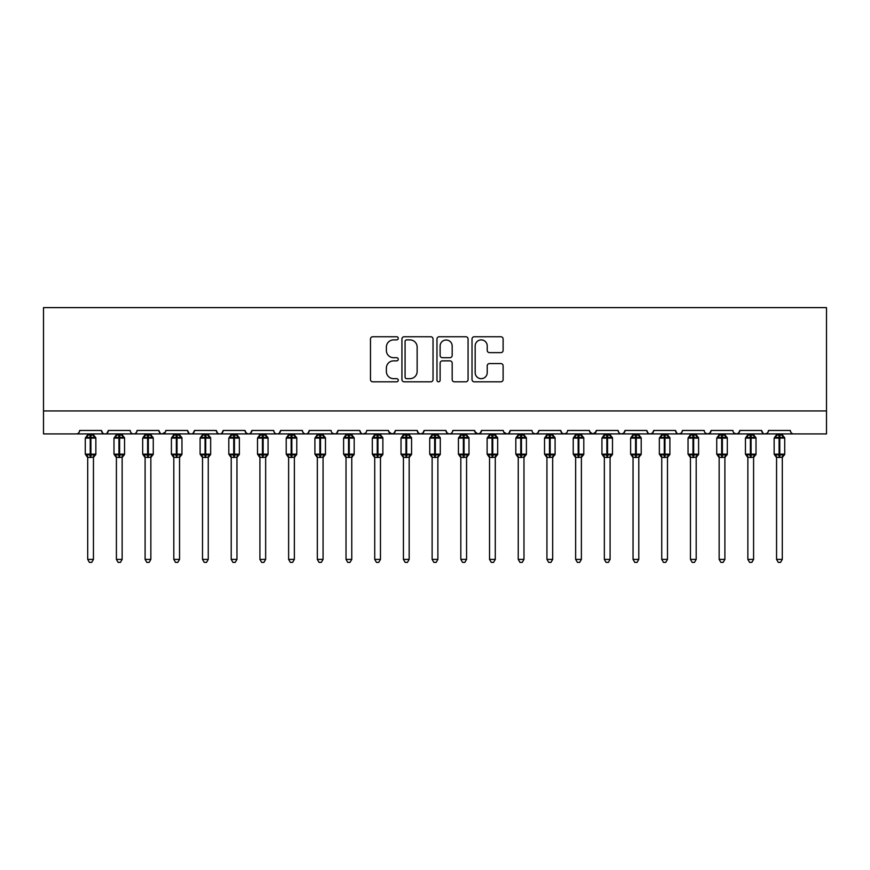 <?xml version="1.0" encoding="UTF-8"?>
<svg xmlns="http://www.w3.org/2000/svg" width="870" height="870" viewBox="0 0 870 870"><rect width="100%" height="100%" fill="white"/><g stroke="black" fill="none" stroke-linecap="round" stroke-linejoin="round"><path stroke-width="1.3" d="M398.264 338.321A1.577 1.577 0 0 0 396.687 336.744L372.741 336.744A2.251 2.251 0 0 0 370.479 338.995L370.479 379.57A2.251 2.251 0 0 0 372.741 381.821L396.687 381.821A1.577 1.577 0 0 0 398.264 380.244A1.577 1.577 0 0 0 396.687 378.667L393.588 378.667A7.21 7.21 0 0 1 386.378 371.457L386.378 368.075A7.21 7.21 0 0 1 393.588 360.865L396.687 360.865A1.577 1.577 0 0 0 398.264 359.288A1.577 1.577 0 0 0 396.687 357.7L393.588 357.7A7.21 7.21 0 0 1 386.378 350.49L386.378 347.108A7.21 7.21 0 0 1 393.588 339.898L396.687 339.898A1.577 1.577 0 0 0 398.264 338.321M500.87 352.633A2.251 2.251 0 0 0 503.121 350.382L503.121 338.995A2.251 2.251 0 0 0 500.87 336.744L474.27 336.744A2.251 2.251 0 0 0 472.018 338.995L472.018 379.57A2.251 2.251 0 0 0 474.27 381.821L500.87 381.821A2.251 2.251 0 0 0 503.121 379.57L503.121 365.824A2.251 2.251 0 0 0 500.87 363.562L489.484 363.562A2.251 2.251 0 0 0 487.233 365.824L487.233 372.643A6.025 6.025 0 0 1 481.208 378.667A6.025 6.025 0 0 1 475.172 372.643L475.172 345.934A6.025 6.025 0 0 1 481.208 339.898A6.025 6.025 0 0 1 487.233 345.934L487.233 350.382A2.251 2.251 0 0 0 489.484 352.633L500.87 352.633M43.5 410.944L826.5 410.944L826.5 307.621L43.5 307.621L43.5 433.912L76.223 433.912C78.05 433.978 79.192 432.825 79.67 430.465L101.475 430.465L102.736 433.129M433.032 338.995A2.251 2.251 0 0 0 430.77 336.744L404.18 336.744A2.251 2.251 0 0 0 401.929 338.995L401.929 379.57A2.251 2.251 0 0 0 404.18 381.821L430.77 381.821A2.251 2.251 0 0 0 433.032 379.57L433.032 338.995M439.23 336.744L465.82 336.744A2.251 2.251 0 0 1 468.071 338.995L468.071 379.57A2.251 2.251 0 0 1 465.82 381.821L454.444 381.821A2.251 2.251 0 0 1 452.182 379.57L452.182 363.116A2.251 2.251 0 0 0 449.931 360.865L442.384 360.865A2.251 2.251 0 0 0 440.122 363.116L440.122 380.244A1.577 1.577 0 0 1 438.545 381.821A1.577 1.577 0 0 1 436.968 380.244L436.968 338.995A2.251 2.251 0 0 1 439.23 336.744M76.223 433.912C78.05 433.978 79.192 432.825 79.67 430.465A3.447 3.447 0 0 1 76.223 433.912L104.922 433.912C103.095 433.978 101.953 432.825 101.475 430.465A3.447 3.447 0 0 0 104.922 433.912A3.447 3.447 0 0 0 108.369 430.465L130.185 430.465A3.447 3.447 0 0 0 133.621 433.912A3.447 3.447 0 0 0 137.069 430.465L158.884 430.465A3.447 3.447 0 0 0 162.331 433.912A3.447 3.447 0 0 0 165.768 430.465L187.583 430.465A3.447 3.447 0 0 0 191.03 433.912A3.447 3.447 0 0 0 194.478 430.465L216.293 430.465A3.447 3.447 0 0 0 219.729 433.912A3.447 3.447 0 0 0 223.177 430.465L244.992 430.465A3.447 3.447 0 0 0 248.439 433.912A3.447 3.447 0 0 0 251.876 430.465L273.691 430.465A3.447 3.447 0 0 0 277.138 433.912A3.447 3.447 0 0 0 280.586 430.465L302.39 430.465A3.447 3.447 0 0 0 305.838 433.912A3.447 3.447 0 0 0 309.285 430.465L331.1 430.465A3.447 3.447 0 0 0 334.537 433.912A3.447 3.447 0 0 0 337.984 430.465L359.799 430.465A3.447 3.447 0 0 0 363.247 433.912A3.447 3.447 0 0 0 366.683 430.465L388.498 430.465A3.447 3.447 0 0 0 391.946 433.912A3.447 3.447 0 0 0 395.393 430.465L417.208 430.465A3.447 3.447 0 0 0 420.645 433.912A3.447 3.447 0 0 0 424.092 430.465L445.908 430.465A3.447 3.447 0 0 0 449.355 433.912A3.447 3.447 0 0 0 452.791 430.465L474.607 430.465A3.447 3.447 0 0 0 478.054 433.912A3.447 3.447 0 0 0 481.501 430.465L503.317 430.465A3.447 3.447 0 0 0 506.753 433.912A3.447 3.447 0 0 0 510.201 430.465L532.016 430.465A3.447 3.447 0 0 0 535.463 433.912A3.447 3.447 0 0 0 538.9 430.465L560.715 430.465A3.447 3.447 0 0 0 564.162 433.912A3.447 3.447 0 0 0 567.61 430.465L589.414 430.465A3.447 3.447 0 0 0 592.861 433.912A3.447 3.447 0 0 0 596.309 430.465L618.124 430.465A3.447 3.447 0 0 0 621.561 433.912A3.447 3.447 0 0 0 625.008 430.465L646.823 430.465A3.447 3.447 0 0 0 650.271 433.912A3.447 3.447 0 0 0 653.707 430.465L675.522 430.465A3.447 3.447 0 0 0 678.97 433.912A3.447 3.447 0 0 0 682.417 430.465L704.232 430.465A3.447 3.447 0 0 0 707.669 433.912A3.447 3.447 0 0 0 711.116 430.465L732.932 430.465A3.447 3.447 0 0 0 736.379 433.912A3.447 3.447 0 0 0 739.815 430.465L761.631 430.465A3.447 3.447 0 0 0 765.078 433.912A3.447 3.447 0 0 0 768.525 430.465L790.33 430.465A3.447 3.447 0 0 0 793.777 433.912C791.95 433.978 790.808 432.825 790.33 430.465M768.525 430.465L767.884 432.466M107.108 433.129L108.369 430.465C107.902 432.825 106.749 433.978 104.922 433.912L765.078 433.912C763.251 433.978 762.098 432.825 761.631 430.465L762.892 433.129M739.815 430.465L738.565 433.129M711.116 430.465L709.855 433.129M682.417 430.465L681.775 432.466M681.188 433.097L678.97 433.912C677.143 433.978 675.99 432.825 675.522 430.465L676.784 433.129M653.707 430.465L652.457 433.129M652.489 433.097L650.271 433.912C648.444 433.978 647.291 432.825 646.823 430.465L648.085 433.129M625.008 430.465L623.746 433.129M623.779 433.097L621.561 433.912C619.734 433.978 618.592 432.825 618.124 430.465L618.766 432.466M596.309 430.465L595.047 433.129M589.414 430.465L590.676 433.129M560.715 430.465L561.976 433.129M538.9 430.465L537.638 433.129M503.686 432.02L506.753 433.912C508.58 433.978 509.733 432.825 510.201 430.465L508.939 433.129M481.501 430.465L480.24 433.129M474.607 430.465L475.868 433.129M445.908 430.465L447.169 433.129M424.092 430.465L422.831 433.129M417.208 430.465L418.459 433.129M395.393 430.465L394.132 433.129M388.498 430.465L389.76 433.129M365.465 433.097L363.247 433.912C361.42 433.978 360.267 432.825 359.799 430.465L361.061 433.129M332.329 433.097L334.537 433.912C336.364 433.978 337.517 432.825 337.984 430.465L336.723 433.129M302.39 430.465C302.869 432.825 304.011 433.978 305.838 433.912C307.665 433.978 308.817 432.825 309.285 430.465L308.024 433.129M273.691 430.465C274.159 432.825 275.311 433.978 277.138 433.912C278.965 433.978 280.107 432.825 280.586 430.465L279.324 433.129M246.221 433.097L248.439 433.912C250.266 433.978 251.408 432.825 251.876 430.465L250.625 433.129M244.992 430.465L246.253 433.129M217.543 433.129L216.293 430.465C216.76 432.825 217.902 433.978 219.729 433.912C221.556 433.978 222.709 432.825 223.177 430.465L221.915 433.129M188.844 433.129L187.583 430.465C188.05 432.825 189.203 433.978 191.03 433.912C192.857 433.978 194.01 432.825 194.478 430.465L193.216 433.129M165.398 432.02L162.331 433.912C160.504 433.978 159.351 432.825 158.884 430.465L160.145 433.129M826.5 410.944L826.5 433.912L765.078 433.912L767.296 433.097M130.185 430.465C130.652 432.825 131.794 433.978 133.621 433.912C135.448 433.978 136.601 432.825 137.069 430.465M388.879 432.02L391.946 433.912L394.164 433.097M418.426 433.097L420.645 433.912L422.863 433.097M447.137 433.097L449.355 433.912C451.182 433.978 452.324 432.825 452.791 430.465M474.987 432.02L478.054 433.912L480.273 433.097M533.245 433.097L535.463 433.912L537.671 433.097M561.944 433.097L564.162 433.912L566.381 433.097M589.795 432.02L592.861 433.912L595.939 432.02M705.45 433.097L707.669 433.912L709.887 433.097M734.16 433.097L736.379 433.912L738.597 433.097M406.66 339.898A1.577 1.577 0 0 0 405.083 341.475L405.083 377.091A1.577 1.577 0 0 0 406.66 378.667L409.922 378.667A7.21 7.21 0 0 0 417.143 371.457L417.143 347.108A7.21 7.21 0 0 0 409.922 339.898L406.66 339.898M452.182 346.042A6.025 6.025 0 0 0 446.158 340.018A6.025 6.025 0 0 0 440.122 346.042L440.122 355.449A2.251 2.251 0 0 0 442.384 357.7L449.931 357.7A2.251 2.251 0 0 0 452.182 355.449L452.182 346.042M87.707 559.399L93.438 559.399L91.72 562.379L89.425 562.379L87.707 559.399L87.707 457.239A2.523 2.403 180 0 0 86.38 455.14L86.869 454.401L90.23 455.206L90.23 454.173L90.915 454.173L90.915 437.066L94.275 437.871L95.102 437.023A1.153 1.153 0 0 1 95.852 438.099L85.293 438.099L85.293 454.173L90.23 454.173L90.23 437.066L86.869 437.871L86.38 437.131A2.523 2.403 -0 0 0 87.707 435.022L93.449 435.13L93.438 433.912M93.438 559.399L93.449 457.141L90.23 457.479L90.23 455.206L90.915 455.206L90.915 454.173L95.852 454.173A1.153 1.153 0 0 1 95.102 455.249L93.438 457.62M93.438 457.261L93.438 457.239A2.523 2.403 180 0 1 94.765 455.14L95.102 455.249M90.23 457.479L87.707 457.239L86.869 454.401M87.707 433.912L87.707 435.033M93.438 435.022L93.438 435.022A2.523 2.403 -0 0 0 94.765 437.131M90.915 457.479L90.915 455.206L94.275 454.401L94.765 455.14M87.696 435.13L86.869 437.871L87.696 435.13M94.275 437.871L93.449 435.13M93.449 457.141L94.275 454.401M116.406 559.399L122.148 559.399L120.419 562.379L118.124 562.379L116.406 559.399L116.406 457.239A2.523 2.403 180 0 0 115.079 455.14L115.569 454.401L118.929 455.206L118.929 454.173L119.614 454.173L119.614 437.066L122.974 437.871L123.801 437.023A1.153 1.153 0 0 1 124.551 438.099L113.992 438.099L113.992 454.173L118.929 454.173L118.929 437.066L115.569 437.871L115.079 437.131A2.523 2.403 -0 0 0 116.406 435.022L122.148 435.13L122.148 433.912M122.148 559.399L122.148 457.141L118.929 457.479L118.929 455.206L119.614 455.206L119.614 454.173L124.551 454.173A1.153 1.153 0 0 1 123.801 455.249L122.148 457.62M122.148 457.261L122.148 457.239A2.523 2.403 180 0 1 123.475 455.14L123.801 455.249M118.929 457.479L116.406 457.239M116.406 433.912L116.406 435.033M122.148 435.022L122.148 435.022A2.523 2.403 -0 0 0 123.475 437.131M119.614 457.479L119.614 455.206L122.974 454.401L123.475 455.14M116.406 435.13L115.569 437.871L116.406 435.13M122.974 437.871L122.148 435.13M122.148 457.141L122.974 454.401M116.406 457.141L115.569 454.401M145.105 559.399L150.847 559.399L149.118 562.379L146.834 562.379L145.105 559.399L145.105 457.239A2.523 2.403 180 0 0 143.778 455.14L144.279 454.401L147.628 455.206L147.628 454.173L148.324 454.173L148.324 437.066L151.684 437.871L152.5 437.023A1.153 1.153 0 0 1 153.261 438.099L142.691 438.099L142.691 454.173L147.628 454.173L147.628 437.066L144.279 437.871L143.778 437.131A2.523 2.403 -0 0 0 145.105 435.022L150.847 435.13L150.847 433.912M150.847 559.399L150.847 457.141L147.628 457.479L147.628 455.206L148.324 455.206L148.324 454.173L153.261 454.173A1.153 1.153 0 0 1 152.5 455.249L150.847 457.62M150.847 457.261L150.847 457.239A2.523 2.403 180 0 1 152.174 455.14L152.5 455.249M147.628 457.479L145.105 457.239M145.105 433.912L145.105 435.033M150.847 435.022L150.847 435.022A2.523 2.403 -0 0 0 152.174 437.131M148.324 457.479L148.324 455.206L151.684 454.401L152.174 455.14M145.105 435.13L144.279 437.871L145.105 435.13M151.684 437.871L150.847 435.13M150.847 457.141L151.684 454.401M145.105 457.141L144.279 454.401M173.804 559.399L179.546 559.399L177.828 562.379L175.533 562.379L173.804 559.399L173.804 457.239A2.523 2.403 180 0 0 172.477 455.14L172.978 454.401L176.338 455.206L176.338 454.173L177.023 454.173L177.023 437.066L180.384 437.871L181.21 437.023A1.153 1.153 0 0 1 181.96 438.099L171.401 438.099L171.401 454.173L176.338 454.173L176.338 437.066L172.978 437.871L172.477 437.131A2.523 2.403 -0 0 0 173.804 435.022L179.546 435.13L179.546 433.912M179.546 559.399L179.546 457.141L176.338 457.479L176.338 455.206L177.023 455.206L177.023 454.173L181.96 454.173A1.153 1.153 0 0 1 181.21 455.249L179.546 457.62M179.546 457.261L179.546 457.239A2.523 2.403 180 0 1 180.873 455.14L181.21 455.249M176.338 457.479L173.804 457.239M173.804 433.912L173.804 435.033M179.546 435.022L179.546 435.022A2.523 2.403 -0 0 0 180.873 437.131M177.023 457.479L177.023 455.206L180.384 454.401L180.873 455.14M173.804 435.13L172.978 437.871L173.804 435.13M180.384 437.871L179.546 435.13M179.546 457.141L180.384 454.401M173.804 457.141L172.978 454.401M202.514 559.399L208.256 559.399L206.527 562.379L204.232 562.379L202.514 559.399L202.514 457.239A2.523 2.403 180 0 0 201.187 455.14L201.677 454.401L205.037 455.206L205.037 454.173L205.722 454.173L205.722 437.066L209.083 437.871L209.909 437.023A1.153 1.153 0 0 1 210.66 438.099L200.1 438.099L200.1 454.173L205.037 454.173L205.037 437.066L201.677 437.871L201.187 437.131A2.523 2.403 -0 0 0 202.514 435.022L208.256 435.13L208.256 433.912M208.256 559.399L208.256 457.141L205.037 457.479L205.037 455.206L205.722 455.206L205.722 454.173L210.66 454.173A1.153 1.153 0 0 1 209.909 455.249L208.256 457.62M208.256 457.261L208.256 457.239A2.523 2.403 180 0 1 209.583 455.14L209.909 455.249M205.037 457.479L202.514 457.239M202.514 433.912L202.514 435.033M208.256 435.022L208.256 435.022A2.523 2.403 -0 0 0 209.583 437.131M205.722 457.479L205.722 455.206L209.083 454.401L209.583 455.14M202.514 435.13L201.677 437.871L202.514 435.13M209.083 437.871L208.256 435.13M208.256 457.141L209.083 454.401M202.514 457.141L201.677 454.401M231.213 559.399L236.955 559.399L235.226 562.379L232.932 562.379L231.213 559.399L231.213 457.239A2.523 2.403 180 0 0 229.887 455.14L230.376 454.401L233.736 455.206L233.736 454.173L234.432 454.173L234.432 437.066L237.782 437.871L238.608 437.023A1.153 1.153 0 0 1 239.37 438.099L228.799 438.099L228.799 454.173L233.736 454.173L233.736 437.066L230.376 437.871L229.887 437.131A2.523 2.403 -0 0 0 231.213 435.022L236.955 435.13L236.955 433.912M236.955 559.399L236.955 457.141L233.736 457.479L233.736 455.206L234.432 455.206L234.432 454.173L239.37 454.173A1.153 1.153 0 0 1 238.608 455.249L236.955 457.62M236.955 457.261L236.955 457.239A2.523 2.403 180 0 1 238.282 455.14L238.608 455.249M233.736 457.479L231.213 457.239M231.213 433.912L231.213 435.033M236.955 435.022L236.955 435.022A2.523 2.403 -0 0 0 238.282 437.131M234.432 457.479L234.432 455.206L237.782 454.401L238.282 455.14M231.213 435.13L230.376 437.871L231.213 435.13M237.782 437.871L236.955 435.13M236.955 457.141L237.782 454.401M231.213 457.141L230.376 454.401M259.912 559.399L265.654 559.399L263.936 562.379L261.642 562.379L259.912 559.399L259.912 457.239A2.523 2.403 180 0 0 258.586 455.14L259.086 454.401L262.446 455.206L262.446 454.173L263.131 454.173L263.131 437.066L266.492 437.871L267.318 437.023A1.153 1.153 0 0 1 268.069 438.099L257.509 438.099L257.509 454.173L262.446 454.173L262.446 437.066L259.086 437.871L258.586 437.131A2.523 2.403 -0 0 0 259.912 435.022L265.654 435.13L265.654 433.912M265.654 559.399L265.654 457.141L262.446 457.479L262.446 455.206L263.131 455.206L263.131 454.173L268.069 454.173A1.153 1.153 0 0 1 267.318 455.249L265.654 457.62M265.654 457.261L265.654 457.239A2.523 2.403 180 0 1 266.981 455.14L267.318 455.249M262.446 457.479L259.912 457.239M259.912 433.912L259.912 435.033M265.654 435.022L265.654 435.022A2.523 2.403 -0 0 0 266.981 437.131M263.131 457.479L263.131 455.206L266.492 454.401L266.981 455.14M259.912 435.13L259.086 437.871L259.912 435.13M266.492 437.871L265.654 435.13M265.654 457.141L266.492 454.401M259.912 457.141L259.086 454.401M288.622 559.399L294.354 559.399L292.635 562.379L290.341 562.379L288.622 559.399L288.622 457.239A2.523 2.403 180 0 0 287.296 455.14L287.785 454.401L291.146 455.206L291.146 454.173L291.831 454.173L291.831 437.066L295.191 437.871L296.017 437.023A1.153 1.153 0 0 1 296.768 438.099L286.208 438.099L286.208 454.173L291.146 454.173L291.146 437.066L287.785 437.871L287.296 437.131A2.523 2.403 -0 0 0 288.622 435.022L294.364 435.13L294.354 433.912M294.354 559.399L294.364 457.141L291.146 457.479L291.146 455.206L291.831 455.206L291.831 454.173L296.768 454.173A1.153 1.153 0 0 1 296.017 455.249L294.354 457.62M294.354 457.261L294.354 457.239A2.523 2.403 180 0 1 295.68 455.14L296.017 455.249M291.146 457.479L288.622 457.239M288.622 433.912L288.622 435.033M294.354 435.022L294.354 435.022A2.523 2.403 -0 0 0 295.68 437.131M291.831 457.479L291.831 455.206L295.191 454.401L295.68 455.14M288.612 435.13L287.785 437.871L288.612 435.13M295.191 437.871L294.364 435.13M294.364 457.141L295.191 454.401M288.612 457.141L287.785 454.401M317.322 559.399L323.064 559.399L321.334 562.379L319.04 562.379L317.322 559.399L317.322 457.239A2.523 2.403 180 0 0 315.995 455.14L316.484 454.401L319.845 455.206L319.845 454.173L320.53 454.173L320.53 437.066L323.89 437.871L324.717 437.023A1.153 1.153 0 0 1 325.467 438.099L314.907 438.099L314.907 454.173L319.845 454.173L319.845 437.066L316.484 437.871L315.995 437.131A2.523 2.403 -0 0 0 317.322 435.022L323.064 435.13L323.064 433.912M323.064 559.399L323.064 457.141L319.845 457.479L319.845 455.206L320.53 455.206L320.53 454.173L325.467 454.173A1.153 1.153 0 0 1 324.717 455.249L323.064 457.62M323.064 457.261L323.064 457.239A2.523 2.403 180 0 1 324.39 455.14L324.717 455.249M319.845 457.479L317.322 457.239M317.322 433.912L317.322 435.033M323.064 435.022L323.064 435.022A2.523 2.403 -0 0 0 324.39 437.131M320.53 457.479L320.53 455.206L323.89 454.401L324.39 455.14M317.322 435.13L316.484 437.871L317.322 435.13M323.89 437.871L323.064 435.13M323.064 457.141L323.89 454.401M317.322 457.141L316.484 454.401M346.021 559.399L351.763 559.399L350.044 562.379L347.75 562.379L346.021 559.399L346.021 457.239A2.523 2.403 180 0 0 344.694 455.14L345.194 454.401L348.544 455.206L348.544 454.173L349.24 454.173L349.24 437.066L352.6 437.871L353.416 437.023A1.153 1.153 0 0 1 354.177 438.099L343.606 438.099L343.606 454.173L348.544 454.173L348.544 437.066L345.194 437.871L344.694 437.131A2.523 2.403 -0 0 0 346.021 435.022L351.763 435.13L351.763 433.912M351.763 559.399L351.763 457.141L348.544 457.479L348.544 455.206L349.24 455.206L349.24 454.173L354.177 454.173A1.153 1.153 0 0 1 353.416 455.249L351.763 457.62M351.763 457.261L351.763 457.239A2.523 2.403 180 0 1 353.089 455.14L353.416 455.249M348.544 457.479L346.021 457.239M346.021 433.912L346.021 435.033M351.763 435.022L351.763 435.022A2.523 2.403 -0 0 0 353.089 437.131M349.24 457.479L349.24 455.206L352.6 454.401L353.089 455.14M346.021 435.13L345.194 437.871L346.021 435.13M352.6 437.871L351.763 435.13M351.763 457.141L352.6 454.401M346.021 457.141L345.194 454.401M374.72 559.399L380.462 559.399L378.744 562.379L376.449 562.379L374.72 559.399L374.72 457.239A2.523 2.403 180 0 0 373.404 455.14L373.893 454.401L377.254 455.206L377.254 454.173L377.939 454.173L377.939 437.066L381.299 437.871L382.126 437.023A1.153 1.153 0 0 1 382.876 438.099L372.316 438.099L372.316 454.173L377.254 454.173L377.254 437.066L373.893 437.871L373.404 437.131A2.523 2.403 -0 0 0 374.72 435.022L380.473 435.13L380.462 433.912M380.462 559.399L380.473 457.141L377.254 457.479L377.254 455.206L377.939 455.206L377.939 454.173L382.876 454.173A1.153 1.153 0 0 1 382.126 455.249L380.462 457.62M380.462 457.261L380.462 457.239A2.523 2.403 180 0 1 381.789 455.14L382.126 455.249M377.254 457.479L374.72 457.239M374.72 433.912L374.72 435.033M380.462 435.022L380.462 435.022A2.523 2.403 -0 0 0 381.789 437.131M377.939 457.479L377.939 455.206L381.299 454.401L381.789 455.14M374.72 435.13L373.893 437.871L374.72 435.13M381.299 437.871L380.473 435.13M380.473 457.141L381.299 454.401M374.72 457.141L373.893 454.401M403.43 559.399L409.172 559.399L407.443 562.379L405.148 562.379L403.43 559.399L403.43 457.239A2.523 2.403 180 0 0 402.103 455.14L402.592 454.401L405.953 455.206L405.953 454.173L406.638 454.173L406.638 437.066L409.998 437.871L410.825 437.023A1.153 1.153 0 0 1 411.575 438.099L401.016 438.099L401.016 454.173L405.953 454.173L405.953 437.066L402.592 437.871L402.103 437.131A2.523 2.403 -0 0 0 403.43 435.022L409.172 435.13L409.172 433.912M409.172 559.399L409.172 457.141L405.953 457.479L405.953 455.206L406.638 455.206L406.638 454.173L411.575 454.173A1.153 1.153 0 0 1 410.825 455.249L409.172 457.62M409.172 457.261L409.172 457.239A2.523 2.403 180 0 1 410.499 455.14L410.825 455.249M405.953 457.479L403.43 457.239M403.43 433.912L403.43 435.033M409.172 435.022L409.172 435.022A2.523 2.403 -0 0 0 410.499 437.131M406.638 457.479L406.638 455.206L409.998 454.401L410.499 455.14M403.43 435.13L402.592 437.871L403.43 435.13M409.998 437.871L409.172 435.13M409.172 457.141L409.998 454.401M403.43 457.141L402.592 454.401M432.129 559.399L437.871 559.399L436.142 562.379L433.858 562.379L432.129 559.399L432.129 457.239A2.523 2.403 180 0 0 430.802 455.14L431.292 454.401L434.652 455.206L434.652 454.173L435.348 454.173L435.348 437.066L438.708 437.871L439.524 437.023A1.153 1.153 0 0 1 440.285 438.099L429.715 438.099L429.715 454.173L434.652 454.173L434.652 437.066L431.292 437.871L430.802 437.131A2.523 2.403 -0 0 0 432.129 435.022L437.871 435.13L437.871 433.912M437.871 559.399L437.871 457.141L434.652 457.479L434.652 455.206L435.348 455.206L435.348 454.173L440.285 454.173A1.153 1.153 0 0 1 439.524 455.249L437.871 457.62M437.871 457.261L437.871 457.239A2.523 2.403 180 0 1 439.198 455.14L439.524 455.249M434.652 457.479L432.129 457.239M432.129 433.912L432.129 435.033M437.871 435.022L437.871 435.022A2.523 2.403 -0 0 0 439.198 437.131M435.348 457.479L435.348 455.206L438.708 454.401L439.198 455.14M432.129 435.13L431.292 437.871L432.129 435.13M438.708 437.871L437.871 435.13M437.871 457.141L438.708 454.401M432.129 457.141L431.292 454.401M460.828 559.399L466.57 559.399L464.852 562.379L462.557 562.379L460.828 559.399L460.828 457.239A2.523 2.403 180 0 0 459.501 455.14L460.002 454.401L463.362 455.206L463.362 454.173L464.047 454.173L464.047 437.066L467.407 437.871L468.234 437.023A1.153 1.153 0 0 1 468.984 438.099L458.425 438.099L458.425 454.173L463.362 454.173L463.362 437.066L460.002 437.871L459.501 437.131A2.523 2.403 -0 0 0 460.828 435.022L466.57 435.13L466.57 433.912M466.57 559.399L466.57 457.141L463.362 457.479L463.362 455.206L464.047 455.206L464.047 454.173L468.984 454.173A1.153 1.153 0 0 1 468.234 455.249L466.57 457.62M466.57 457.261L466.57 457.239A2.523 2.403 180 0 1 467.897 455.14L468.234 455.249M463.362 457.479L460.828 457.239M460.828 433.912L460.828 435.033M466.57 435.022L466.57 435.022A2.523 2.403 -0 0 0 467.897 437.131M464.047 457.479L464.047 455.206L467.407 454.401L467.897 455.14M460.828 435.13L460.002 437.871L460.828 435.13M467.407 437.871L466.57 435.13M466.57 457.141L467.407 454.401M460.828 457.141L460.002 454.401M489.538 559.399L495.28 559.399L493.551 562.379L491.256 562.379L489.538 559.399L489.538 457.239A2.523 2.403 180 0 0 488.211 455.14L488.701 454.401L492.061 455.206L492.061 454.173L492.746 454.173L492.746 437.066L496.107 437.871L496.933 437.023A1.153 1.153 0 0 1 497.683 438.099L487.124 438.099L487.124 454.173L492.061 454.173L492.061 437.066L488.701 437.871L488.211 437.131A2.523 2.403 -0 0 0 489.538 435.022L495.28 435.13L495.28 433.912M495.28 559.399L495.28 457.141L492.061 457.479L492.061 455.206L492.746 455.206L492.746 454.173L497.683 454.173A1.153 1.153 0 0 1 496.933 455.249L495.28 457.62M495.28 457.261L495.28 457.239A2.523 2.403 180 0 1 496.596 455.14L496.933 455.249M492.061 457.479L489.538 457.239M489.538 433.912L489.538 435.033M495.28 435.022L495.28 435.022A2.523 2.403 -0 0 0 496.596 437.131M492.746 457.479L492.746 455.206L496.107 454.401L496.596 455.14M489.527 435.13L488.701 437.871L489.527 435.13M496.107 437.871L495.28 435.13M495.28 457.141L496.107 454.401M489.527 457.141L488.701 454.401M518.237 559.399L523.979 559.399L522.25 562.379L519.955 562.379L518.237 559.399L518.237 457.239A2.523 2.403 180 0 0 516.91 455.14L517.4 454.401L520.76 455.206L520.76 454.173L521.456 454.173L521.456 437.066L524.806 437.871L525.632 437.023A1.153 1.153 0 0 1 526.394 438.099L515.823 438.099L515.823 454.173L520.76 454.173L520.76 437.066L517.4 437.871L516.91 437.131A2.523 2.403 -0 0 0 518.237 435.022L523.979 435.13L523.979 433.912M523.979 559.399L523.979 457.141L520.76 457.479L520.76 455.206L521.456 455.206L521.456 454.173L526.394 454.173A1.153 1.153 0 0 1 525.632 455.249L523.979 457.62M523.979 457.261L523.979 457.239A2.523 2.403 180 0 1 525.306 455.14L525.632 455.249M520.76 457.479L518.237 457.239M518.237 433.912L518.237 435.033M523.979 435.022L523.979 435.022A2.523 2.403 -0 0 0 525.306 437.131M521.456 457.479L521.456 455.206L524.806 454.401L525.306 455.14M518.237 435.13L517.4 437.871L518.237 435.13M524.806 437.871L523.979 435.13M523.979 457.141L524.806 454.401M518.237 457.141L517.4 454.401M546.936 559.399L552.678 559.399L550.96 562.379L548.665 562.379L546.936 559.399L546.936 457.239A2.523 2.403 180 0 0 545.61 455.14L546.11 454.401L549.47 455.206L549.47 454.173L550.155 454.173L550.155 437.066L553.516 437.871L554.342 437.023A1.153 1.153 0 0 1 555.093 438.099L544.533 438.099L544.533 454.173L549.47 454.173L549.47 437.066L546.11 437.871L545.61 437.131A2.523 2.403 -0 0 0 546.936 435.022L552.678 435.13L552.678 433.912M552.678 559.399L552.678 457.141L549.47 457.479L549.47 455.206L550.155 455.206L550.155 454.173L555.093 454.173A1.153 1.153 0 0 1 554.342 455.249L552.678 457.62M552.678 457.261L552.678 457.239A2.523 2.403 180 0 1 554.005 455.14L554.342 455.249M549.47 457.479L546.936 457.239M546.936 433.912L546.936 435.033M552.678 435.022L552.678 435.022A2.523 2.403 -0 0 0 554.005 437.131M550.155 457.479L550.155 455.206L553.516 454.401L554.005 455.14M546.936 435.13L546.11 437.871L546.936 435.13M553.516 437.871L552.678 435.13M552.678 457.141L553.516 454.401M546.936 457.141L546.11 454.401M575.646 559.399L581.377 559.399L579.659 562.379L577.365 562.379L575.646 559.399L575.646 457.239A2.523 2.403 180 0 0 574.32 455.14L574.809 454.401L578.169 455.206L578.169 454.173L578.854 454.173L578.854 437.066L582.215 437.871L583.041 437.023A1.153 1.153 0 0 1 583.792 438.099L573.232 438.099L573.232 454.173L578.169 454.173L578.169 437.066L574.809 437.871L574.32 437.131A2.523 2.403 -0 0 0 575.646 435.022L581.388 435.13L581.377 433.912M581.377 559.399L581.388 457.141L578.169 457.479L578.169 455.206L578.854 455.206L578.854 454.173L583.792 454.173A1.153 1.153 0 0 1 583.041 455.249L581.377 457.62M581.377 457.261L581.377 457.239A2.523 2.403 180 0 1 582.704 455.14L583.041 455.249M578.169 457.479L575.646 457.239M575.646 433.912L575.646 435.033M581.377 435.022L581.377 435.022A2.523 2.403 -0 0 0 582.704 437.131M578.854 457.479L578.854 455.206L582.215 454.401L582.704 455.14M575.635 435.13L574.809 437.871L575.635 435.13M582.215 437.871L581.388 435.13M581.388 457.141L582.215 454.401M575.635 457.141L574.809 454.401M604.346 559.399L610.087 559.399L608.358 562.379L606.064 562.379L604.346 559.399L604.346 457.239A2.523 2.403 180 0 0 603.019 455.14L603.508 454.401L606.868 455.206L606.868 454.173L607.554 454.173L607.554 437.066L610.914 437.871L611.74 437.023A1.153 1.153 0 0 1 612.491 438.099L601.931 438.099L601.931 454.173L606.868 454.173L606.868 437.066L603.508 437.871L603.019 437.131A2.523 2.403 -0 0 0 604.346 435.022L610.087 435.13L610.087 433.912M610.087 559.399L610.087 457.141L606.868 457.479L606.868 455.206L607.554 455.206L607.554 454.173L612.491 454.173A1.153 1.153 0 0 1 611.74 455.249L610.087 457.62M610.087 457.261L610.087 457.239A2.523 2.403 180 0 1 611.414 455.14L611.74 455.249M606.868 457.479L604.346 457.239M604.346 433.912L604.346 435.033M610.087 435.022L610.087 435.022A2.523 2.403 -0 0 0 611.414 437.131M607.554 457.479L607.554 455.206L610.914 454.401L611.414 455.14M604.346 435.13L603.508 437.871L604.346 435.13M610.914 437.871L610.087 435.13M610.087 457.141L610.914 454.401M604.346 457.141L603.508 454.401M633.045 559.399L638.787 559.399L637.068 562.379L634.774 562.379L633.045 559.399L633.045 457.239A2.523 2.403 180 0 0 631.718 455.14L632.218 454.401L635.568 455.206L635.568 454.173L636.264 454.173L636.264 437.066L639.624 437.871L640.44 437.023A1.153 1.153 0 0 1 641.201 438.099L630.63 438.099L630.63 454.173L635.568 454.173L635.568 437.066L632.218 437.871L631.718 437.131A2.523 2.403 -0 0 0 633.045 435.022L638.787 435.13L638.787 433.912M638.787 559.399L638.787 457.141L635.568 457.479L635.568 455.206L636.264 455.206L636.264 454.173L641.201 454.173A1.153 1.153 0 0 1 640.44 455.249L638.787 457.62M638.787 457.261L638.787 457.239A2.523 2.403 180 0 1 640.113 455.14L640.44 455.249M635.568 457.479L633.045 457.239M633.045 433.912L633.045 435.033M638.787 435.022L638.787 435.022A2.523 2.403 -0 0 0 640.113 437.131M636.264 457.479L636.264 455.206L639.624 454.401L640.113 455.14M633.045 435.13L632.218 437.871L633.045 435.13M639.624 437.871L638.787 435.13M638.787 457.141L639.624 454.401M633.045 457.141L632.218 454.401M661.744 559.399L667.486 559.399L665.768 562.379L663.473 562.379L661.744 559.399L661.744 457.239A2.523 2.403 180 0 0 660.417 455.14L660.917 454.401L664.278 455.206L664.278 454.173L664.963 454.173L664.963 437.066L668.323 437.871L669.15 437.023A1.153 1.153 0 0 1 669.9 438.099L659.34 438.099L659.34 454.173L664.278 454.173L664.278 437.066L660.917 437.871L660.417 437.131A2.523 2.403 -0 0 0 661.744 435.022L667.486 435.13L667.486 433.912M667.486 559.399L667.486 457.141L664.278 457.479L664.278 455.206L664.963 455.206L664.963 454.173L669.9 454.173A1.153 1.153 0 0 1 669.15 455.249L667.486 457.62M667.486 457.261L667.486 457.239A2.523 2.403 180 0 1 668.812 455.14L669.15 455.249M664.278 457.479L661.744 457.239M661.744 433.912L661.744 435.033M667.486 435.022L667.486 435.022A2.523 2.403 -0 0 0 668.812 437.131M664.963 457.479L664.963 455.206L668.323 454.401L668.812 455.14M661.744 435.13L660.917 437.871L661.744 435.13M668.323 437.871L667.486 435.13M667.486 457.141L668.323 454.401M661.744 457.141L660.917 454.401M690.454 559.399L696.196 559.399L694.467 562.379L692.172 562.379L690.454 559.399L690.454 457.239A2.523 2.403 180 0 0 689.127 455.14L689.616 454.401L692.977 455.206L692.977 454.173L693.662 454.173L693.662 437.066L697.022 437.871L697.849 437.023A1.153 1.153 0 0 1 698.599 438.099L688.039 438.099L688.039 454.173L692.977 454.173L692.977 437.066L689.616 437.871L689.127 437.131A2.523 2.403 -0 0 0 690.454 435.022L696.196 435.13L696.196 433.912M696.196 559.399L696.196 457.141L692.977 457.479L692.977 455.206L693.662 455.206L693.662 454.173L698.599 454.173A1.153 1.153 0 0 1 697.849 455.249L696.196 457.62M696.196 457.261L696.196 457.239A2.523 2.403 180 0 1 697.522 455.14L697.849 455.249M692.977 457.479L690.454 457.239M690.454 433.912L690.454 435.033M696.196 435.022L696.196 435.022A2.523 2.403 -0 0 0 697.522 437.131M693.662 457.479L693.662 455.206L697.022 454.401L697.522 455.14M690.454 435.13L689.616 437.871L690.454 435.13M697.022 437.871L696.196 435.13M696.196 457.141L697.022 454.401M690.454 457.141L689.616 454.401M719.153 559.399L724.895 559.399L723.166 562.379L720.882 562.379L719.153 559.399L719.153 457.239A2.523 2.403 180 0 0 717.826 455.14L718.315 454.401L721.676 455.206L721.676 454.173L722.372 454.173L722.372 437.066L725.721 437.871L726.548 437.023A1.153 1.153 0 0 1 727.309 438.099L716.739 438.099L716.739 454.173L721.676 454.173L721.676 437.066L718.315 437.871L717.826 437.131A2.523 2.403 -0 0 0 719.153 435.022L724.895 435.13L724.895 433.912M724.895 559.399L724.895 457.141L721.676 457.479L721.676 455.206L722.372 455.206L722.372 454.173L727.309 454.173A1.153 1.153 0 0 1 726.548 455.249L724.895 457.62M724.895 457.261L724.895 457.239A2.523 2.403 180 0 1 726.222 455.14L726.548 455.249M721.676 457.479L719.153 457.239M719.153 433.912L719.153 435.033M724.895 435.022L724.895 435.022A2.523 2.403 -0 0 0 726.222 437.131M722.372 457.479L722.372 455.206L725.721 454.401L726.222 455.14M719.153 435.13L718.315 437.871L719.153 435.13M725.721 437.871L724.895 435.13M724.895 457.141L725.721 454.401M719.153 457.141L718.315 454.401M747.852 559.399L753.594 559.399L751.876 562.379L749.581 562.379L747.852 559.399L747.852 457.239A2.523 2.403 180 0 0 746.525 455.14L747.025 454.401L750.386 455.206L750.386 454.173L751.071 454.173L751.071 437.066L754.431 437.871L755.258 437.023A1.153 1.153 0 0 1 756.008 438.099L745.449 438.099L745.449 454.173L750.386 454.173L750.386 437.066L747.025 437.871L746.525 437.131A2.523 2.403 -0 0 0 747.852 435.022L753.594 435.13L753.594 433.912M753.594 559.399L753.594 457.141L750.386 457.479L750.386 455.206L751.071 455.206L751.071 454.173L756.008 454.173A1.153 1.153 0 0 1 755.258 455.249L753.594 457.62M753.594 457.261L753.594 457.239A2.523 2.403 180 0 1 754.921 455.14L755.258 455.249M750.386 457.479L747.852 457.239M747.852 433.912L747.852 435.033M753.594 435.022L753.594 435.022A2.523 2.403 -0 0 0 754.921 437.131M751.071 457.479L751.071 455.206L754.431 454.401L754.921 455.14M747.852 435.13L747.025 437.871L747.852 435.13M754.431 437.871L753.594 435.13M753.594 457.141L754.431 454.401M747.852 457.141L747.025 454.401M776.562 559.399L782.293 559.399L780.575 562.379L778.28 562.379L776.562 559.399L776.562 457.239A2.523 2.403 180 0 0 775.235 455.14L775.725 454.401L779.085 455.206L779.085 454.173L779.77 454.173L779.77 437.066L783.13 437.871L783.957 437.023A1.153 1.153 0 0 1 784.707 438.099L774.148 438.099L774.148 454.173L779.085 454.173L779.085 437.066L775.725 437.871L775.235 437.131A2.523 2.403 -0 0 0 776.562 435.022L782.304 435.13L782.293 433.912M782.293 559.399L782.304 457.141L779.085 457.479L779.085 455.206L779.77 455.206L779.77 454.173L784.707 454.173A1.153 1.153 0 0 1 783.957 455.249L782.293 457.62M782.293 457.261L782.293 457.239A2.523 2.403 180 0 1 783.62 455.14L783.957 455.249M779.085 457.479L776.562 457.239M776.562 433.912L776.562 435.033M782.293 435.022L782.293 435.022A2.523 2.403 -0 0 0 783.62 437.131M779.77 457.479L779.77 455.206L783.13 454.401L783.62 455.14M776.551 435.13L775.725 437.871L776.551 435.13M783.13 437.871L782.304 435.13M782.304 457.141L783.13 454.401M776.551 457.141L775.725 454.401M90.915 434.793L90.915 437.066L90.23 437.066L90.23 434.793M119.614 434.793L119.614 437.066L118.929 437.066L118.929 434.793M148.324 434.793L148.324 437.066L147.628 437.066L147.628 434.793M177.023 434.793L177.023 437.066L176.338 437.066L176.338 434.793M205.722 434.793L205.722 437.066L205.037 437.066L205.037 434.793M234.432 434.793L234.432 437.066L233.736 437.066L233.736 434.793M263.131 434.793L263.131 437.066L262.446 437.066L262.446 434.793M291.831 434.793L291.831 437.066L291.146 437.066L291.146 434.793M320.53 434.793L320.53 437.066L319.845 437.066L319.845 434.793M349.24 434.793L349.24 437.066L348.544 437.066L348.544 434.793M377.939 434.793L377.939 437.066L377.254 437.066L377.254 434.793M406.638 434.793L406.638 437.066L405.953 437.066L405.953 434.793M435.348 434.793L435.348 437.066L434.652 437.066L434.652 434.793M464.047 434.793L464.047 437.066L463.362 437.066L463.362 434.793M492.746 434.793L492.746 437.066L492.061 437.066L492.061 434.793M521.456 434.793L521.456 437.066L520.76 437.066L520.76 434.793M550.155 434.793L550.155 437.066L549.47 437.066L549.47 434.793M578.854 434.793L578.854 437.066L578.169 437.066L578.169 434.793M607.554 434.793L607.554 437.066L606.868 437.066L606.868 434.793M636.264 434.793L636.264 437.066L635.568 437.066L635.568 434.793M664.963 434.793L664.963 437.066L664.278 437.066L664.278 434.793M693.662 434.793L693.662 437.066L692.977 437.066L692.977 434.793M722.372 434.793L722.372 437.066L721.676 437.066L721.676 434.793M751.071 434.793L751.071 437.066L750.386 437.066L750.386 434.793M779.77 434.793L779.77 437.066L779.085 437.066L779.085 434.793M95.852 454.173L95.852 438.099M87.707 457.62L85.293 454.173M87.707 434.652L85.293 438.099M95.102 437.023L93.438 434.652M124.551 454.173L124.551 438.099M116.406 457.62L113.992 454.173M116.406 434.652L113.992 438.099M123.801 437.023L122.148 434.652M153.261 454.173L153.261 438.099M145.105 457.62L142.691 454.173M145.105 434.652L142.691 438.099M152.5 437.023L150.847 434.652M181.96 454.173L181.96 438.099M173.804 457.62L171.401 454.173M173.804 434.652L171.401 438.099M181.21 437.023L179.546 434.652M210.66 454.173L210.66 438.099M202.514 457.62L200.1 454.173M202.514 434.652L200.1 438.099M209.909 437.023L208.256 434.652M239.37 454.173L239.37 438.099M231.213 457.62L228.799 454.173M231.213 434.652L228.799 438.099M238.608 437.023L236.955 434.652M268.069 454.173L268.069 438.099M259.912 457.62L257.509 454.173M259.912 434.652L257.509 438.099M267.318 437.023L265.654 434.652M296.768 454.173L296.768 438.099M288.622 457.62L286.208 454.173M288.622 434.652L286.208 438.099M296.017 437.023L294.354 434.652M325.467 454.173L325.467 438.099M317.322 457.62L314.907 454.173M317.322 434.652L314.907 438.099M324.717 437.023L323.064 434.652M354.177 454.173L354.177 438.099M346.021 457.62L343.606 454.173M346.021 434.652L343.606 438.099M353.416 437.023L351.763 434.652M382.876 454.173L382.876 438.099M374.72 457.62L372.316 454.173M374.72 434.652L372.316 438.099M382.126 437.023L380.462 434.652M411.575 454.173L411.575 438.099M403.43 457.62L401.016 454.173M403.43 434.652L401.016 438.099M410.825 437.023L409.172 434.652M440.285 454.173L440.285 438.099M432.129 457.62L429.715 454.173M432.129 434.652L429.715 438.099M439.524 437.023L437.871 434.652M468.984 454.173L468.984 438.099M460.828 457.62L458.425 454.173M460.828 434.652L458.425 438.099M468.234 437.023L466.57 434.652M497.683 454.173L497.683 438.099M489.538 457.62L487.124 454.173M489.538 434.652L487.124 438.099M496.933 437.023L495.28 434.652M526.394 454.173L526.394 438.099M518.237 457.62L515.823 454.173M518.237 434.652L515.823 438.099M525.632 437.023L523.979 434.652M555.093 454.173L555.093 438.099M546.936 457.62L544.533 454.173M546.936 434.652L544.533 438.099M554.342 437.023L552.678 434.652M583.792 454.173L583.792 438.099M575.646 457.62L573.232 454.173M575.646 434.652L573.232 438.099M583.041 437.023L581.377 434.652M612.491 454.173L612.491 438.099M604.346 457.62L601.931 454.173M604.346 434.652L601.931 438.099M611.74 437.023L610.087 434.652M641.201 454.173L641.201 438.099M633.045 457.62L630.63 454.173M633.045 434.652L630.63 438.099M640.44 437.023L638.787 434.652M669.9 454.173L669.9 438.099M661.744 457.62L659.34 454.173M661.744 434.652L659.34 438.099M669.15 437.023L667.486 434.652M698.599 454.173L698.599 438.099M690.454 457.62L688.039 454.173M690.454 434.652L688.039 438.099M697.849 437.023L696.196 434.652M727.309 454.173L727.309 438.099M719.153 457.62L716.739 454.173M719.153 434.652L716.739 438.099M726.548 437.023L724.895 434.652M756.008 454.173L756.008 438.099M747.852 457.62L745.449 454.173M747.852 434.652L745.449 438.099M755.258 437.023L753.594 434.652M784.707 454.173L784.707 438.099M776.562 457.62L774.148 454.173M776.562 434.652L774.148 438.099M783.957 437.023L782.293 434.652"/></g></svg>
